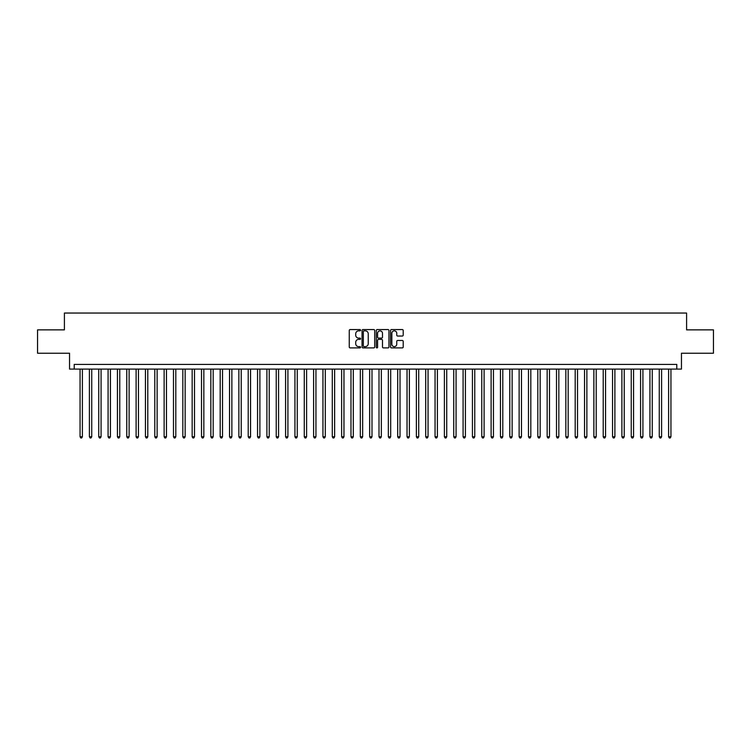<?xml version="1.0" encoding="UTF-8"?>
<svg xmlns="http://www.w3.org/2000/svg" width="751" height="751" viewBox="0 0 751 751"><rect width="100%" height="100%" fill="white"/><g stroke="black" fill="none" stroke-linecap="round" stroke-linejoin="round"><path stroke-width="1.13" d="M360.555 330.215A0.638 0.638 0 0 0 359.907 329.567L350.173 329.567A0.92 0.92 0 0 0 349.253 330.487L349.253 346.99A0.92 0.92 0 0 0 350.173 347.91L359.907 347.91A0.638 0.638 0 0 0 360.555 347.262A0.638 0.638 0 0 0 359.907 346.624L358.649 346.624A2.938 2.938 0 0 1 355.721 343.695L355.721 342.315A2.938 2.938 0 0 1 358.649 339.377L359.907 339.377A0.638 0.638 0 0 0 360.555 338.739A0.638 0.638 0 0 0 359.907 338.1L358.649 338.1A2.938 2.938 0 0 1 355.721 335.162L355.721 333.791A2.938 2.938 0 0 1 358.649 330.853L359.907 330.853A0.638 0.638 0 0 0 360.555 330.215M402.301 336.035A0.92 0.92 0 0 0 403.212 335.115L403.212 330.487A0.92 0.92 0 0 0 402.301 329.567L391.478 329.567A0.92 0.92 0 0 0 390.558 330.487L390.558 346.99A0.92 0.92 0 0 0 391.478 347.91L402.301 347.91A0.92 0.92 0 0 0 403.212 346.99L403.212 341.395A0.92 0.92 0 0 0 402.301 340.485L397.664 340.485A0.92 0.92 0 0 0 396.753 341.395L396.753 344.174A2.45 2.45 0 0 1 394.294 346.624A2.45 2.45 0 0 1 391.844 344.174L391.844 333.303A2.45 2.45 0 0 1 394.294 330.853A2.45 2.45 0 0 1 396.753 333.303L396.753 335.115A0.92 0.92 0 0 0 397.664 336.035L402.301 336.035M676.782 369.098L681.457 369.098L681.457 353.223L713.45 353.223L713.45 329.867L686.592 329.867L686.592 313.045L64.408 313.045L64.408 329.867L37.55 329.867L37.55 353.223L69.543 353.223L69.543 369.098L676.782 369.098L676.782 364.432L74.218 364.432L74.218 369.098M374.702 330.487A0.92 0.92 0 0 0 373.782 329.567L362.958 329.567A0.92 0.92 0 0 0 362.048 330.487L362.048 346.99A0.92 0.92 0 0 0 362.958 347.91L373.782 347.91A0.92 0.92 0 0 0 374.702 346.99L374.702 330.487M377.218 329.567L388.042 329.567A0.92 0.92 0 0 1 388.952 330.487L388.952 346.99A0.92 0.92 0 0 1 388.042 347.91L383.414 347.91A0.92 0.92 0 0 1 382.494 346.99L382.494 340.297A0.92 0.92 0 0 0 381.574 339.377L378.504 339.377A0.92 0.92 0 0 0 377.584 340.297L377.584 347.262A0.638 0.638 0 0 1 376.946 347.91A0.638 0.638 0 0 1 376.298 347.262L376.298 330.487A0.92 0.92 0 0 1 377.218 329.567M363.972 330.853A0.638 0.638 0 0 0 363.324 331.491L363.324 345.986A0.638 0.638 0 0 0 363.972 346.624L365.296 346.624A2.938 2.938 0 0 0 368.234 343.695L368.234 333.791A2.938 2.938 0 0 0 365.296 330.853L363.972 330.853M382.494 333.35A2.45 2.45 0 0 0 380.044 330.9A2.45 2.45 0 0 0 377.584 333.35L377.584 337.18A0.92 0.92 0 0 0 378.504 338.1L381.574 338.1A0.92 0.92 0 0 0 382.494 337.18L382.494 333.35M80.057 369.098L80.057 436.735L82.394 436.735L82.394 369.098M82.394 436.735L81.69 437.955L80.761 437.955L80.057 436.735M89.397 369.098L89.397 436.735L91.735 436.735L91.735 369.098M91.735 436.735L91.031 437.955L90.101 437.955L89.397 436.735M98.738 369.098L98.738 436.735L101.075 436.735L101.075 369.098M101.075 436.735L100.371 437.955L99.442 437.955L98.738 436.735M108.078 369.098L108.078 436.735L110.416 436.735L110.416 369.098M110.416 436.735L109.721 437.955L108.782 437.955L108.078 436.735M117.428 369.098L117.428 436.735L119.756 436.735L119.756 369.098M119.756 436.735L119.062 437.955L118.123 437.955L117.428 436.735M126.769 369.098L126.769 436.735L129.106 436.735L129.106 369.098M129.106 436.735L128.402 437.955L127.463 437.955L126.769 436.735M136.109 369.098L136.109 436.735L138.447 436.735L138.447 369.098M138.447 436.735L137.743 437.955L136.813 437.955L136.109 436.735M145.45 369.098L145.45 436.735L147.787 436.735L147.787 369.098M147.787 436.735L147.083 437.955L146.154 437.955L145.45 436.735M154.79 369.098L154.79 436.735L157.128 436.735L157.128 369.098M157.128 436.735L156.424 437.955L155.495 437.955L154.79 436.735M164.131 369.098L164.131 436.735L166.469 436.735L166.469 369.098M166.469 436.735L165.774 437.955L164.835 437.955L164.131 436.735M173.481 369.098L173.481 436.735L175.809 436.735L175.809 369.098M175.809 436.735L175.114 437.955L174.176 437.955L173.481 436.735M182.822 369.098L182.822 436.735L185.159 436.735L185.159 369.098M185.159 436.735L184.455 437.955L183.516 437.955L182.822 436.735M192.162 369.098L192.162 436.735L194.5 436.735L194.5 369.098M194.5 436.735L193.796 437.955L192.866 437.955L192.162 436.735M201.503 369.098L201.503 436.735L203.84 436.735L203.84 369.098M203.84 436.735L203.136 437.955L202.207 437.955L201.503 436.735M210.843 369.098L210.843 436.735L213.181 436.735L213.181 369.098M213.181 436.735L212.477 437.955L211.547 437.955L210.843 436.735M220.184 369.098L220.184 436.735L222.521 436.735L222.521 369.098M222.521 436.735L221.827 437.955L220.888 437.955L220.184 436.735M229.534 369.098L229.534 436.735L231.862 436.735L231.862 369.098M231.862 436.735L231.167 437.955L230.228 437.955L229.534 436.735M238.874 369.098L238.874 436.735L241.212 436.735L241.212 369.098M241.212 436.735L240.508 437.955L239.569 437.955L238.874 436.735M248.215 369.098L248.215 436.735L250.552 436.735L250.552 369.098M250.552 436.735L249.848 437.955L248.919 437.955L248.215 436.735M257.555 369.098L257.555 436.735L259.893 436.735L259.893 369.098M259.893 436.735L259.189 437.955L258.26 437.955L257.555 436.735M266.896 369.098L266.896 436.735L269.233 436.735L269.233 369.098M269.233 436.735L268.529 437.955L267.6 437.955L266.896 436.735M276.237 369.098L276.237 436.735L278.574 436.735L278.574 369.098M278.574 436.735L277.879 437.955L276.941 437.955L276.237 436.735M285.587 369.098L285.587 436.735L287.915 436.735L287.915 369.098M287.915 436.735L287.22 437.955L286.281 437.955L285.587 436.735M294.927 369.098L294.927 436.735L297.265 436.735L297.265 369.098M297.265 436.735L296.561 437.955L295.622 437.955L294.927 436.735M304.268 369.098L304.268 436.735L306.605 436.735L306.605 369.098M306.605 436.735L305.901 437.955L304.972 437.955L304.268 436.735M313.608 369.098L313.608 436.735L315.946 436.735L315.946 369.098M315.946 436.735L315.242 437.955L314.312 437.955L313.608 436.735M322.949 369.098L322.949 436.735L325.286 436.735L325.286 369.098M325.286 436.735L324.582 437.955L323.653 437.955L322.949 436.735M332.289 369.098L332.289 436.735L334.627 436.735L334.627 369.098M334.627 436.735L333.932 437.955L332.993 437.955L332.289 436.735M341.639 369.098L341.639 436.735L343.967 436.735L343.967 369.098M343.967 436.735L343.273 437.955L342.334 437.955L341.639 436.735M350.98 369.098L350.98 436.735L353.308 436.735L353.308 369.098M353.308 436.735L352.613 437.955L351.675 437.955L350.98 436.735M360.32 369.098L360.32 436.735L362.658 436.735L362.658 369.098M362.658 436.735L361.954 437.955L361.015 437.955L360.32 436.735M369.661 369.098L369.661 436.735L371.998 436.735L371.998 369.098M371.998 436.735L371.294 437.955L370.365 437.955L369.661 436.735M379.002 369.098L379.002 436.735L381.339 436.735L381.339 369.098M381.339 436.735L380.635 437.955L379.706 437.955L379.002 436.735M388.342 369.098L388.342 436.735L390.68 436.735L390.68 369.098M390.68 436.735L389.985 437.955L389.046 437.955L388.342 436.735M397.692 369.098L397.692 436.735L400.02 436.735L400.02 369.098M400.02 436.735L399.325 437.955L398.387 437.955L397.692 436.735M407.033 369.098L407.033 436.735L409.361 436.735L409.361 369.098M409.361 436.735L408.666 437.955L407.727 437.955L407.033 436.735M416.373 369.098L416.373 436.735L418.711 436.735L418.711 369.098M418.711 436.735L418.007 437.955L417.068 437.955L416.373 436.735M425.714 369.098L425.714 436.735L428.051 436.735L428.051 369.098M428.051 436.735L427.347 437.955L426.418 437.955L425.714 436.735M435.054 369.098L435.054 436.735L437.392 436.735L437.392 369.098M437.392 436.735L436.688 437.955L435.758 437.955L435.054 436.735M444.395 369.098L444.395 436.735L446.732 436.735L446.732 369.098M446.732 436.735L446.028 437.955L445.099 437.955L444.395 436.735M453.735 369.098L453.735 436.735L456.073 436.735L456.073 369.098M456.073 436.735L455.378 437.955L454.439 437.955L453.735 436.735M463.085 369.098L463.085 436.735L465.413 436.735L465.413 369.098M465.413 436.735L464.719 437.955L463.78 437.955L463.085 436.735M472.426 369.098L472.426 436.735L474.763 436.735L474.763 369.098M474.763 436.735L474.059 437.955L473.121 437.955L472.426 436.735M481.767 369.098L481.767 436.735L484.104 436.735L484.104 369.098M484.104 436.735L483.4 437.955L482.471 437.955L481.767 436.735M491.107 369.098L491.107 436.735L493.445 436.735L493.445 369.098M493.445 436.735L492.74 437.955L491.811 437.955L491.107 436.735M500.448 369.098L500.448 436.735L502.785 436.735L502.785 369.098M502.785 436.735L502.081 437.955L501.152 437.955L500.448 436.735M509.788 369.098L509.788 436.735L512.126 436.735L512.126 369.098M512.126 436.735L511.431 437.955L510.492 437.955L509.788 436.735M519.138 369.098L519.138 436.735L521.466 436.735L521.466 369.098M521.466 436.735L520.772 437.955L519.833 437.955L519.138 436.735M528.479 369.098L528.479 436.735L530.816 436.735L530.816 369.098M530.816 436.735L530.112 437.955L529.173 437.955L528.479 436.735M537.819 369.098L537.819 436.735L540.157 436.735L540.157 369.098M540.157 436.735L539.453 437.955L538.523 437.955L537.819 436.735M547.16 369.098L547.16 436.735L549.497 436.735L549.497 369.098M549.497 436.735L548.793 437.955L547.864 437.955L547.16 436.735M556.5 369.098L556.5 436.735L558.838 436.735L558.838 369.098M558.838 436.735L558.134 437.955L557.204 437.955L556.5 436.735M565.841 369.098L565.841 436.735L568.178 436.735L568.178 369.098M568.178 436.735L567.484 437.955L566.545 437.955L565.841 436.735M575.191 369.098L575.191 436.735L577.519 436.735L577.519 369.098M577.519 436.735L576.824 437.955L575.886 437.955L575.191 436.735M584.531 369.098L584.531 436.735L586.869 436.735L586.869 369.098M586.869 436.735L586.165 437.955L585.226 437.955L584.531 436.735M593.872 369.098L593.872 436.735L596.21 436.735L596.21 369.098M596.21 436.735L595.505 437.955L594.576 437.955L593.872 436.735M603.213 369.098L603.213 436.735L605.55 436.735L605.55 369.098M605.55 436.735L604.846 437.955L603.917 437.955L603.213 436.735M612.553 369.098L612.553 436.735L614.891 436.735L614.891 369.098M614.891 436.735L614.187 437.955L613.257 437.955L612.553 436.735M621.894 369.098L621.894 436.735L624.231 436.735L624.231 369.098M624.231 436.735L623.537 437.955L622.598 437.955L621.894 436.735M631.244 369.098L631.244 436.735L633.572 436.735L633.572 369.098M633.572 436.735L632.877 437.955L631.938 437.955L631.244 436.735M640.584 369.098L640.584 436.735L642.922 436.735L642.922 369.098M642.922 436.735L642.218 437.955L641.279 437.955L640.584 436.735M649.925 369.098L649.925 436.735L652.262 436.735L652.262 369.098M652.262 436.735L651.558 437.955L650.629 437.955L649.925 436.735M659.265 369.098L659.265 436.735L661.603 436.735L661.603 369.098M661.603 436.735L660.899 437.955L659.969 437.955L659.265 436.735M668.606 369.098L668.606 436.735L670.943 436.735L670.943 369.098M670.943 436.735L670.239 437.955L669.31 437.955L668.606 436.735"/></g></svg>
